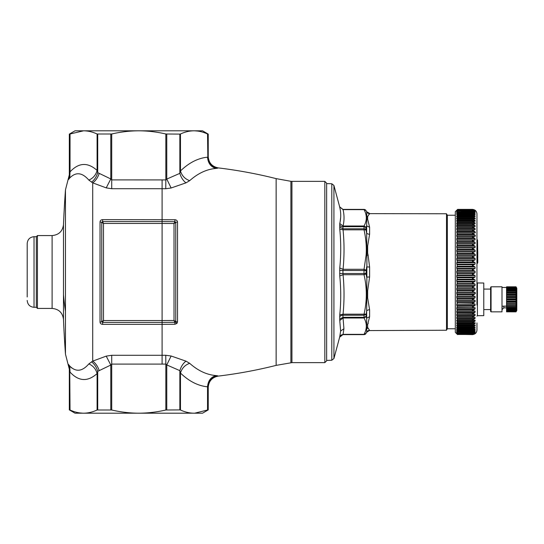 <?xml version="1.0" encoding="UTF-8"?>
<svg xmlns="http://www.w3.org/2000/svg" width="544" height="544" viewBox="0 0 544 544"><rect width="100%" height="100%" fill="white"/><g stroke="black" fill="none" stroke-linecap="round" stroke-linejoin="round"><path stroke-width="0.82" d="M187.972 413.188L95.615 413.188M95.615 130.812L187.972 130.812L95.615 130.812M516.011 286.804L516.338 287.422L516.011 286.919L506.552 286.919L516.011 286.804L516.8 288.17L516.8 310.488L516.011 311.848L506.552 311.834L516.011 311.848L516.338 311.229L516.011 311.732L506.552 311.515L516.011 311.732M501.996 306.156L506.552 306.156M501.996 286.804L501.996 311.848L491.069 311.848L491.069 286.804L501.996 286.804M491.069 286.804L490.613 287.259L490.613 311.392L491.069 311.848M506.552 299.887L516.011 299.887L516.011 301.077L506.552 301.077L506.552 298.772L516.011 298.772L516.011 299.887M516.338 299.329L506.552 299.329M516.011 301.077L516.338 301.526L506.552 301.526L506.552 301.077M506.552 302.172L516.011 302.172L516.011 303.328L506.552 303.328L506.552 301.526M516.338 301.526L516.011 302.172M516.011 303.328L506.552 303.328M506.552 304.368L516.011 304.368L516.011 305.442L506.552 305.442L506.552 303.647M516.338 303.647L516.011 304.368M516.011 305.442L506.552 305.442M506.552 306.388L516.011 306.388L516.011 307.346L506.552 307.346L506.552 305.619M516.338 305.619L516.011 306.388M516.011 307.346L506.552 307.346M506.552 307.38L506.552 308.169L516.011 308.169L516.011 308.978L506.552 308.978L506.552 309.645L516.011 309.645L516.011 310.277L506.552 310.277L506.552 311.209L516.011 311.209L516.011 310.774L506.552 310.774M516.338 307.38L516.011 308.169M506.552 308.169L506.552 308.978M516.011 309.645L516.011 308.978M506.552 309.645L506.552 310.277M516.011 310.774L516.011 310.277M506.552 286.817L516.011 286.817M516.011 286.919L506.552 286.919M516.011 287.137L516.338 287.83L516.011 287.443L506.552 287.137M516.011 287.443L516.011 287.878L506.552 287.878L506.552 287.443M506.552 287.878L506.552 288.374L516.338 288.626L516.011 287.878M516.011 288.374L516.011 289.007L506.552 289.007L506.552 288.374M516.011 289.007L516.338 289.789L506.552 289.68L506.552 289.007M516.011 289.68L516.011 290.482L506.552 290.482L506.552 289.68M516.011 290.482L516.338 291.271L506.552 291.271L506.552 290.482M506.552 291.312L516.011 291.312L516.011 292.264L506.552 292.264L506.552 291.271M516.011 292.264L516.338 293.032L506.552 293.032L506.552 292.264M506.552 293.216L516.011 293.216L516.011 294.29L506.552 294.29L506.552 293.032M516.011 294.29L516.338 295.004L506.552 295.004L506.552 294.29M506.552 295.324L516.011 295.324L516.011 296.48L506.552 296.48L506.552 295.004M516.011 296.48L516.338 297.133L506.552 297.133L506.552 298.772M506.552 297.575L516.011 297.575L516.011 298.772M516.338 297.133L516.011 297.575M506.552 297.133L506.552 296.48M34.034 236.701L36.312 236.701L37.448 235.566L37.448 308.434L36.312 307.299L36.312 236.701L36.312 307.299L34.034 307.299L34.034 236.701C29.879 237.109 27.608 239.387 27.2 243.535L27.2 247.017M27.2 296.983L27.2 243.535M27.2 283.988L27.2 258.339M476.952 305.021L476.952 213.928L476.952 257.917L477.503 258.441L477.503 255.354A0.68 0.68 0 0 0 477.748 254.83L477.503 239.918L477.503 255.354A0.68 0.68 0 0 0 477.748 254.83L477.503 258.699A0.68 0.68 0 0 1 477.748 259.223L477.503 258.699A0.68 0.68 0 0 1 477.748 259.223L477.748 262.575L477.19 263.357A0.68 0.68 0 0 0 476.952 263.881L476.952 293.631M477.748 262.575A0.68 0.68 0 0 1 477.503 263.099A0.68 0.68 0 0 0 477.748 262.575A0.68 0.68 0 0 1 477.503 263.099L476.952 263.881L477.503 263.099A0.68 0.68 0 0 0 477.748 262.575A0.68 0.68 0 0 1 477.503 263.099A0.68 0.68 0 0 0 477.748 262.575A0.68 0.68 0 0 1 477.503 263.099L477.19 258.441L476.952 262.834L477.19 258.441A0.68 0.68 0 0 1 477.176 258.434L477.19 255.088L476.952 256.136L477.503 255.354A0.68 0.68 0 0 0 477.748 254.83L477.748 251.872L477.503 255.354A0.68 0.68 0 0 0 477.748 254.83A0.68 0.68 0 0 1 477.503 255.354M477.748 258.346L477.748 255.612L477.19 255.877M477.748 254.694L477.748 251.505L477.19 251.505L476.952 239.129M477.748 259.223A0.68 0.68 0 0 0 477.503 258.699A0.68 0.68 0 0 1 477.748 259.223A0.68 0.68 0 0 0 477.503 258.699A0.68 0.68 0 0 1 477.748 259.223M477.401 282.962L477.401 315.697L483.779 315.636L483.779 283.016L477.401 282.962L476.952 282.506M456.776 210.263L457.592 209.379L472.396 209.379L475.075 210.263L472.396 209.528L475.075 210.514L472.396 209.984L475.075 211.065L472.396 210.746L475.075 211.908L475.075 212.262L472.396 211.8L475.075 213.051L475.075 213.5L475.075 213.051L475.075 213.5L472.396 213.153L475.075 214.472L475.075 215.023L472.396 214.792L475.075 216.179L475.075 216.818L475.075 216.179L475.075 216.818L472.396 216.709L475.075 218.158L475.218 218.906L472.396 218.892L475.075 220.402L475.089 221.218L472.396 221.34L475.075 222.89L475.096 223.788L472.396 224.026L475.075 225.624L475.082 226.596L472.396 226.95L475.075 228.582L475.075 229.629L472.396 230.098L475.075 231.751L475.075 232.866L472.396 233.444L475.075 235.117L475.075 236.293L475.408 235.838M456.722 210.317L457.307 209.766L473.98 209.868M476.952 213.928C476.68 211.167 475.164 209.644 472.396 209.379L472.702 209.386M457.055 332.935L457.307 333.832L456.722 333.486L457.307 334.234L456.722 333.737L457.592 334.621L455.314 332.343L455.314 211.657L457.416 209.664M456.722 210.664L457.307 210.168L473.98 210.378M456.899 210.514L457.307 209.766M472.396 209.528L457.586 209.528M456.722 211.317L457.307 210.868L473.98 211.188M474.545 211.065L475.075 211.317M457.055 211.065L457.307 210.168M457.307 210.868L456.722 212.262L457.307 211.874L457.307 212.289L473.98 212.289M474.123 211.908L475.075 212.262M472.396 210.746L457.565 210.718M457.307 211.874L456.722 213.051L456.722 213.5L456.722 213.051L456.722 213.5L457.307 213.166L457.307 213.683L457.307 213.166L457.307 213.683L473.98 213.683M472.396 211.8L457.558 211.759M457.307 213.683L456.722 214.472L457.307 215.363L457.307 214.744L457.307 215.363L473.98 215.363M456.722 214.472L475.075 214.472L475.075 215.023M456.722 216.818L456.722 216.179L456.722 216.818L457.463 216.573M475.075 216.179L456.722 216.179L457.307 215.363M457.518 214.69L473.98 214.744M456.606 218.906L457.422 218.715M456.722 218.892L457.307 217.321L473.98 217.321M457.49 216.573L473.98 216.607M457.307 216.607L457.307 217.321M456.654 221.224L457.382 221.116M456.722 221.218L457.307 219.538L473.98 219.538M457.456 218.722L473.98 218.736M457.307 218.736L457.307 219.538M456.702 223.788L473.98 223.761M456.722 223.788L457.307 222.02L473.98 222.02M457.409 221.122L473.98 221.122M457.307 221.122L457.307 222.02M457.307 223.761L456.722 225.624L457.307 227.691L473.98 227.691M457.307 227.691L456.722 228.582L457.307 230.853L473.98 230.853M457.307 230.853L456.722 231.751L457.307 234.219L473.98 234.219M457.307 234.219L456.722 235.117L457.307 237.776L473.98 237.776L475.075 238.66L475.075 239.897L472.396 240.686L475.075 242.366L475.075 243.658L472.396 244.548L475.075 246.221L475.096 247.54L472.396 248.54L475.075 250.192L475.096 251.552L472.396 252.647L475.075 254.279L475.075 255.68L475.408 255.027M473.98 237.776L472.396 236.98L475.075 236.293L456.722 236.293M457.307 237.776L456.722 238.66L457.307 241.488L473.98 241.488M457.307 241.488L456.722 242.366L457.307 245.358L473.98 245.358M457.307 245.358L456.722 246.221L457.307 249.356L473.98 249.356M457.307 249.356L456.722 250.192L457.307 253.463L473.98 253.463M457.307 253.463L456.722 254.279L457.307 257.659L473.98 257.659L475.075 258.448L475.102 259.848M473.98 257.659L472.396 256.85L475.075 255.68L456.722 255.68M457.307 257.659L456.722 258.448L457.307 261.922L473.98 261.922L475.075 262.684L475.075 264.126L472.396 265.452L475.075 266.968L475.075 268.423L472.396 269.817L475.075 271.272L475.075 272.728L472.396 274.183L475.075 275.577L475.075 277.032L472.396 278.548L475.075 279.874L475.075 281.316L472.396 282.873L475.075 284.124L475.075 285.552L472.396 287.15L475.075 288.32L475.075 289.721L472.396 291.353L475.075 292.434L475.075 293.808L472.396 295.46L475.075 296.453L475.075 297.779L472.396 299.452L475.075 300.342L475.075 301.634L472.396 303.314L475.075 304.103L475.075 305.34L475.075 304.103L456.722 304.103L473.98 303.824M473.98 261.922L472.396 261.127L475.075 259.876L456.722 259.876M457.307 261.922L456.722 262.684L457.307 266.24L473.98 266.24M457.307 266.24L456.722 266.968L457.307 270.586L473.98 270.586M457.307 270.586L456.722 271.272L457.307 274.931L473.98 274.931M457.307 274.931L456.722 275.577L457.307 279.269L473.98 279.269M457.307 279.269L456.722 279.874L457.307 283.574L473.98 283.574M457.307 283.574L456.722 284.124L457.307 287.817L473.98 287.817M457.307 287.817L456.722 288.32L457.307 291.985L473.98 291.985M457.307 291.985L456.722 292.434L457.307 296.052L473.98 296.052M457.307 296.052L456.722 296.453L457.307 300.009L473.98 300.009M457.307 300.009L456.722 300.342L457.307 303.824M456.722 304.103L457.307 307.482L475.075 307.707L475.075 308.883L472.396 310.556L475.075 311.134L475.075 312.249L472.396 313.902L475.075 314.371L475.075 315.418L475.075 314.371L456.722 314.371L473.98 314.276M473.98 307.482L472.396 307.02L475.075 305.34L456.722 305.34M457.307 307.482L456.722 307.707L457.307 310.978L473.98 310.978M457.307 310.978L456.722 311.134L457.307 314.276M456.722 314.371L457.307 317.363L475.075 317.404L475.075 318.376L475.075 317.404L457.307 317.363M473.98 317.363L472.396 317.05L475.075 315.418L456.722 315.418M456.722 317.404L457.307 319.26L457.307 320.239L456.722 320.212L457.307 321.98L457.307 322.878L456.722 322.782L457.307 324.462L457.307 325.264L456.722 325.108L457.307 326.679L457.307 327.393L456.722 327.182L457.307 329.256L457.307 328.637L456.722 329.528L457.307 330.834L456.722 330.5L456.722 330.949L457.307 332.126L456.722 331.738L456.722 332.092L457.307 333.132L456.722 332.683M457.307 320.239L473.98 320.239L472.396 319.974L475.075 318.376L456.722 318.376M457.409 322.878L473.98 322.878L472.396 322.66L475.075 321.11L475.102 320.212L473.98 320.239M457.456 325.278L473.98 325.264L472.396 325.108L475.096 323.571M473.98 322.878L475.164 322.776L475.075 323.598L456.722 323.598M457.49 327.427L473.98 327.393L472.396 327.291L475.075 325.842L475.218 325.094M473.98 325.264L475.075 325.108M457.518 329.31L473.98 329.256L472.396 329.208L475.075 327.821L475.075 327.182L475.075 327.821L475.075 327.182L473.98 327.393M475.075 327.821L456.722 327.821L456.722 327.182M457.538 330.915L473.178 330.915L472.396 330.847L475.075 329.528L475.075 328.977L475.075 329.528L475.075 328.977L473.98 329.256M475.075 329.528L456.722 329.528L456.722 328.977M457.558 332.241L473.022 332.241L472.396 332.2L473.98 331.711L475.075 330.5L475.075 330.949L475.075 330.5L475.075 330.949L456.722 330.949L456.722 330.5L456.722 330.949M473.178 330.915L475.075 330.5M473.98 330.317L457.307 330.317L457.307 330.834M457.565 333.282L472.865 333.282L475.075 331.738L475.075 332.092L475.075 331.738L475.075 332.092L475.075 331.738L472.396 332.2M457.252 332.092L456.722 331.738M473.98 331.711L457.307 331.711L457.307 332.126M472.709 334.023L475.075 332.683L472.396 333.254M473.98 332.812L457.307 333.132M457.586 334.472L472.552 334.472L475.075 333.336L472.396 334.016M473.98 333.622L457.307 333.832M457.416 334.336L472.396 334.621L475.075 333.683L472.396 334.472M473.98 334.132L457.307 334.234M476.952 322.959L476.952 330.072C476.68 332.833 475.164 334.356 472.396 334.621L472.702 334.614M472.906 327.148L473.28 327.005M475.075 311.134L456.722 311.134M475.109 293.767L475.408 293.08M475.075 292.434L456.722 292.434M475.075 271.272L456.722 271.272M475.075 262.684L456.722 262.684M475.075 246.221L456.722 246.221M475.075 242.366L456.722 242.366M475.075 235.117L456.722 235.117M475.102 232.859L475.408 232.519M475.075 231.751L456.722 231.751M475.075 228.582L456.722 228.582M476.952 255.088L476.952 251.505M476.952 256.129L477.19 255.612M506.552 307.863L503.819 307.863L502.112 309.577L502.112 306.156M503.819 307.863L503.819 306.156M477.231 303.538L477.231 304.062M366.792 327.597L367.642 327.454L369.607 330.364A3.414 3.407 0 0 0 366.663 332.064L365.969 333.486L366.663 332.064L365.969 333.465L363.997 334.608A2.278 2.278 0 0 0 365.969 333.465L364.038 334.349C367.064 328.896 367.064 323.449 364.038 318.002L366.01 316.73L366.663 318.084L366.69 332.017M367.873 324.102L368.261 323.252M366.01 333.384L364.038 334.349L343.06 334.349L363.997 334.608M342.951 334.621L342.951 334.608A3.414 3.414 0 0 0 339.653 337.137L339.762 336.62L339.653 337.158L342.951 334.621L363.997 334.621M366.01 316.73L366.663 310.862L366.792 298.037L367.642 297.86L369.607 309.76A3.414 2.203 0 0 0 366.663 310.862L366.663 318.084L369.607 316.778L367.642 324.564L367.656 327.454L367.642 324.564L366.792 324.605M366.01 314.078L364.038 314.167L364.038 318.002L343.06 318.002L342.951 317.322L363.997 317.322L365.969 316.492M340.673 217.274L340.102 221.904M339.762 336.62L340.626 331.038L339.762 320.498L343.06 318.002L343.924 328.732L343.06 334.349L339.762 336.62M367.832 219.817L369.607 227.222L369.607 234.24A3.414 2.203 0 0 1 366.663 233.138L366.792 245.956L367.642 246.14L367.642 253.116L367.656 246.146M368.193 215.791L367.642 216.546L367.656 219.436L366.792 219.395L366.663 225.916L369.607 227.222M366.792 245.956L366.914 255.272L368.104 255.102L369.607 267.036L369.607 276.964L366.663 277.107L366.01 273.877L364.038 274.713L363.997 273.482L365.969 273.455L366.01 273.877M366.914 255.272L366.792 298.037M339.653 337.158L333.921 358.55L333.921 185.45L339.653 206.842L343.06 209.651L339.653 206.863L339.762 207.38C341.047 212.813 341.047 218.185 339.762 223.502L339.762 229.112C341.047 242.107 341.047 255.082 339.762 268.036L339.762 275.964C341.047 288.912 341.047 301.886 339.762 314.888L339.762 320.498M369.247 214.384L369.607 213.636A3.414 3.407 0 0 1 366.663 211.936L366.792 216.39L367.642 216.546L367.642 219.436M369.485 213.636L367.642 216.546M369.607 234.24L367.642 246.14M366.792 253.212L367.642 253.116L368.104 255.102M365.969 273.455L366.663 266.893L369.607 267.036M369.607 276.964L367.642 290.884L367.642 297.86L367.656 290.89M366.792 290.788L367.642 290.884M339.762 314.888L343.06 314.167L342.951 315.221L363.997 315.221L365.969 314.432M339.762 275.964L343.06 274.713L364.038 274.713C367.064 287.858 367.064 301.016 364.038 314.167L343.06 314.167C344.345 301.016 344.345 287.858 343.06 274.713L342.951 273.482L363.997 273.482L364.038 269.287L366.105 255.17C366.69 247.18 366.003 238.734 364.038 229.833L366.01 229.922L365.969 227.508L363.997 226.678L364.038 229.833L343.06 229.833L339.762 229.112M339.762 268.036L343.06 269.287L342.951 270.518L339.653 270.456M339.653 227.032L342.951 228.779L343.06 229.833C344.345 242.978 344.345 256.136 343.06 269.287L364.038 269.287L366.01 270.123M339.762 223.502L343.06 225.998L342.951 226.678A3.414 2.475 0 0 1 339.653 224.849M366.01 210.616L366.663 211.936L365.969 210.514L363.997 209.392A2.278 2.278 0 0 1 365.969 210.535L363.997 209.392L342.951 209.392L363.997 209.392M366.792 216.39L366.792 219.395M366.01 229.922L366.663 233.138L366.663 225.916L366.01 227.27L364.038 225.998L363.997 226.678L342.951 226.678L342.951 228.779L363.997 228.779A2.278 1.571 0 0 1 365.969 229.568M455.314 215.24L447.345 215.24L447.345 328.76L446.495 330.235L446.495 213.765L369.607 213.636M324.829 315.452L324.829 362.63L291.938 362.63L291.938 181.37L324.829 181.37L324.829 315.452M71.577 367.921L69.741 366.024C75.868 372.259 82.232 371.552 88.849 363.902L92.718 361.134L106.216 356.123L111.717 355.28L162.092 355.28L162.092 364.106L165.845 364.086L165.757 355.266L162.092 355.28L162.092 324.353L102.632 324.353L102.632 322.415L162.092 322.415L162.092 320.552L174.019 320.47L174.896 322.334L175.63 322.143L175.766 321.572L174.019 320.47L174.019 223.53L174.896 221.666L175.766 222.428A2.278 1.061 0 0 1 177.528 222.081C177.358 220.64 176.487 219.858 174.916 219.735L174.896 221.666L162.092 221.585L162.092 223.448L174.019 223.53L175.766 222.428L175.766 321.572L177.528 321.919L176.936 323.415L175.63 322.143M111.717 410.006C120.843 412.107 129.86 413.161 138.781 413.188L194.752 413.175L207.536 410.006L207.536 386.804C208.066 380.739 210.916 376.992 216.084 375.578L217.79 375.856C211.677 377.135 208.359 380.888 207.828 387.131L207.536 386.804C198.091 385.907 189.067 381.324 180.472 373.048L179.846 370.648L179.846 409.897L165.845 410.006C156.726 412.107 147.703 413.161 138.781 413.188L75.024 413.188L69.326 409.897L69.326 369.165L69.741 369.716L68.51 364.46L69.741 366.024L70.033 372.123C78.703 381.487 87.727 381.963 97.097 373.565L97.723 371.348L110.799 365.038L111.717 364.106L111.717 410.006L97.097 410.006C92.534 412.107 88.026 413.161 83.565 413.188C79.104 413.161 74.589 412.107 70.033 410.006L69.741 369.716L70.033 410.006M179.846 409.897L180.472 410.006C185.028 412.107 189.543 413.161 194.004 413.188L202.545 413.188L208.236 409.897L208.236 387.403C208.74 381.12 212.078 377.352 218.26 376.101C237.776 373.742 257.074 370.172 276.141 365.378L291.938 362.63M180.472 410.006L180.472 373.048C181.886 368.281 184.946 365.038 189.659 363.317L185.994 361.155C183.144 363.283 181.098 366.445 179.846 370.648L166.763 364.922L165.845 364.086L165.845 410.006M207.828 387.131L207.828 409.897L207.407 410.067M207.828 409.897L208.236 409.897M82.81 413.175L79.75 412.923M69.326 409.897L69.741 409.897M216.084 375.578C206.856 374.85 198.05 370.763 189.659 363.317M166.763 409.897L166.763 364.922L171.136 356.014L165.757 355.266M185.994 361.155L171.136 356.014M110.799 409.897L110.799 365.038L106.216 356.123M99.205 370.573C97.777 366.357 95.615 363.208 92.718 361.134L92.718 182.866L88.849 180.098C82.232 172.448 75.868 171.741 69.741 177.976L68.51 179.54L69.741 174.284L69.326 174.835L69.326 134.103L70.033 133.994L70.033 171.877L69.741 134.103M97.723 409.897L97.723 371.348C96.451 367.125 94.377 363.95 91.501 361.835M97.097 410.006L97.097 373.565C95.907 369.029 93.16 365.806 88.849 363.902M68.966 178.983L69.244 178.622M70.033 133.994L83.565 130.812C88.026 130.839 92.534 131.893 97.097 133.994L111.717 133.994L111.717 179.894L110.799 178.962L97.723 172.652L97.097 170.435C95.907 174.971 93.16 178.194 88.849 180.098M111.717 133.994C120.843 131.893 129.86 130.839 138.781 130.812C147.703 130.839 156.726 131.893 165.845 133.994L165.845 179.914L166.763 179.078L179.846 173.352L180.472 170.952C181.886 175.719 184.946 178.962 189.659 180.683C198.05 173.237 206.863 169.15 216.084 168.422L217.79 168.144C211.677 166.865 208.359 163.112 207.828 156.869L207.828 134.103L208.236 134.103L208.236 156.597C208.74 162.88 212.078 166.648 218.26 167.899C237.776 170.258 257.074 173.828 276.141 178.622L276.141 365.378M166.763 134.103L166.763 179.078L171.136 187.986L185.994 182.845C183.144 180.717 181.098 177.555 179.846 173.352L179.846 134.103L165.845 133.994M179.846 134.103L180.472 133.994C185.028 131.893 189.543 130.839 194.004 130.812C198.465 130.839 202.973 131.893 207.536 133.994L207.828 156.869M194.752 130.825L197.819 131.077M97.097 133.994L97.097 170.435C87.727 162.037 78.703 162.513 70.033 171.877L69.741 177.976M97.723 134.103L97.723 172.652C96.451 176.875 94.377 180.05 91.501 182.165M99.205 173.427C97.777 177.643 95.615 180.792 92.718 182.866L106.216 187.877L110.799 178.962L110.799 134.103M162.092 179.894L162.092 188.72L165.757 188.734L165.845 179.914L111.717 179.894L111.717 188.72L106.216 187.877M165.757 188.734L171.136 187.986M185.994 182.845L189.659 180.683M180.472 133.994L180.472 170.952C189.067 162.676 198.091 158.093 207.536 157.196C208.066 163.261 210.916 167.008 216.084 168.422M111.717 188.72L162.092 188.72L162.092 221.585L102.632 221.585L101.755 222.326L103.489 223.448L102.632 221.585L102.632 219.647C101.041 219.769 100.171 220.538 100.028 221.952L100.028 322.048C100.171 323.456 101.041 324.231 102.632 324.353M103.489 320.552L101.755 321.674L102.632 322.415L103.489 320.552L162.092 320.552L162.092 223.448L103.489 223.448L103.489 320.552M100.028 221.952L101.755 222.326L101.755 321.674A2.278 1.061 0 0 1 100.028 322.048M174.916 324.265L174.896 322.334L162.092 322.415L162.092 324.353L174.916 324.265L176.936 323.415M208.236 134.103L202.545 130.812L75.024 130.812L69.326 134.103M181.948 413.188L89.597 413.188M324.829 362.63L326.652 360.808L326.652 183.192L324.829 181.37M456.722 211.908L457.252 211.908M456.722 213.051L475.075 213.051M457.511 218.736L473.26 218.736M456.722 218.158L475.075 218.158M457.45 221.122L473.559 221.122M456.722 220.402L475.075 220.402M457.361 223.761L473.851 223.761M456.722 222.89L475.075 222.89M457.307 226.637L473.98 226.637M456.722 226.596L475.075 226.596M456.722 225.624L475.075 225.624M457.307 224.74L473.98 224.74M457.307 229.724L473.98 229.724M456.722 229.629L475.075 229.629M457.307 233.022L473.98 233.022M456.722 232.866L475.075 232.866M457.307 236.518L473.98 236.518M457.307 240.176L473.98 240.176M456.722 239.897L475.075 239.897M456.722 238.66L475.075 238.66M457.307 243.991L473.98 243.991M456.722 243.658L475.075 243.658M457.307 247.948L473.98 247.948M456.722 247.547L475.075 247.547M457.307 252.015L473.98 252.015M456.722 251.566L475.075 251.566M456.722 250.192L475.075 250.192M457.307 256.183L473.98 256.183M456.722 254.279L475.075 254.279M457.307 260.426L473.98 260.426M456.722 258.448L475.075 258.448M457.307 264.731L473.98 264.731M456.722 264.126L475.075 264.126M457.307 269.069L473.98 269.069M456.722 268.423L475.075 268.423M456.722 266.968L475.075 266.968M457.307 273.414L473.98 273.414M456.722 272.728L475.075 272.728M457.307 277.76L473.98 277.76M456.722 277.032L475.075 277.032M456.722 275.577L475.075 275.577M457.307 282.078L473.98 282.078M456.722 281.316L475.075 281.316M456.722 279.874L475.075 279.874M457.307 286.341L473.98 286.341M456.722 285.552L475.075 285.552M456.722 284.124L475.075 284.124M457.307 290.537L473.98 290.537M456.722 289.721L475.075 289.721M456.722 288.32L475.075 288.32M457.307 294.644L473.98 294.644M456.722 293.808L475.075 293.808M457.307 298.642L473.98 298.642M456.722 297.779L475.075 297.779M456.722 296.453L475.075 296.453M457.307 302.512L473.98 302.512M456.722 301.634L475.075 301.634M456.722 300.342L475.075 300.342M457.307 306.224L473.98 306.224M457.307 309.781L473.98 309.781M456.722 308.883L475.075 308.883M456.722 307.707L475.075 307.707M457.307 313.147L473.98 313.147M456.722 312.249L475.075 312.249M457.307 316.309L473.98 316.309M457.307 319.26L473.98 319.26M457.307 321.98L473.98 321.98M456.722 321.11L475.075 321.11M457.361 320.239L473.851 320.239M457.307 324.462L473.98 324.462M457.45 322.878L473.559 322.878M457.307 326.679L473.98 326.679M456.722 325.842L475.075 325.842M457.511 325.264L473.26 325.264M457.307 328.637L473.98 328.637M474.123 332.092L475.075 332.092M474.545 332.935L475.075 332.935M369.607 330.364L366.663 332.282M366.935 328.528L368.193 328.209M369.607 309.76L369.607 316.778M340.626 331.038L343.924 328.732M333.921 358.55L331.799 360.237L331.799 183.763L333.921 185.45M339.653 316.968A3.414 2.36 0 0 1 342.951 315.221L342.951 317.322L339.653 319.151M339.653 273.544L342.951 273.482L342.951 270.518L365.969 270.545M343.06 225.998C344.345 220.551 344.345 215.098 343.06 209.651L364.038 209.651C367.064 215.098 367.064 220.551 364.038 225.998L343.06 225.998M37.448 235.566L52.108 235.566L52.108 308.434C58.8 309.046 62.594 312.684 63.485 319.348A1138.606 1138.606 0 0 0 65.464 354.13L69.326 369.172M52.108 235.566C58.8 234.954 62.594 231.316 63.485 224.652L63.485 319.348M63.485 294.698A1138.606 545.877 0 0 0 65.464 311.372L65.464 354.13M63.485 224.652A1138.606 1138.606 0 0 1 65.464 189.87L65.464 311.372M276.141 178.622L290.897 181.308L290.897 362.692M111.717 355.28L111.717 364.106L162.092 364.106M102.632 219.647L174.916 219.735M177.528 222.081L177.528 321.919M501.996 287.484L506.552 287.484M34.034 307.299C29.879 306.891 27.608 304.613 27.2 300.465M477.401 315.697L476.952 316.152M457.579 209.977L472.661 209.977M457.538 213.085L473.178 213.085M457.579 334.023L472.661 334.023M490.613 309.577L483.779 309.577M490.613 289.082L483.779 289.082M366.663 211.718L369.607 213.425M339.653 206.842L342.951 209.379M365.969 210.514L363.997 209.379M331.799 183.763L326.652 183.586M331.799 360.237L326.652 360.414M446.495 330.235L369.607 330.575M447.345 328.76L455.314 328.76M447.345 215.24L446.495 213.765M37.448 308.434L52.108 308.434M290.897 181.308L291.938 181.37M65.464 189.87L69.326 174.828"/></g></svg>
